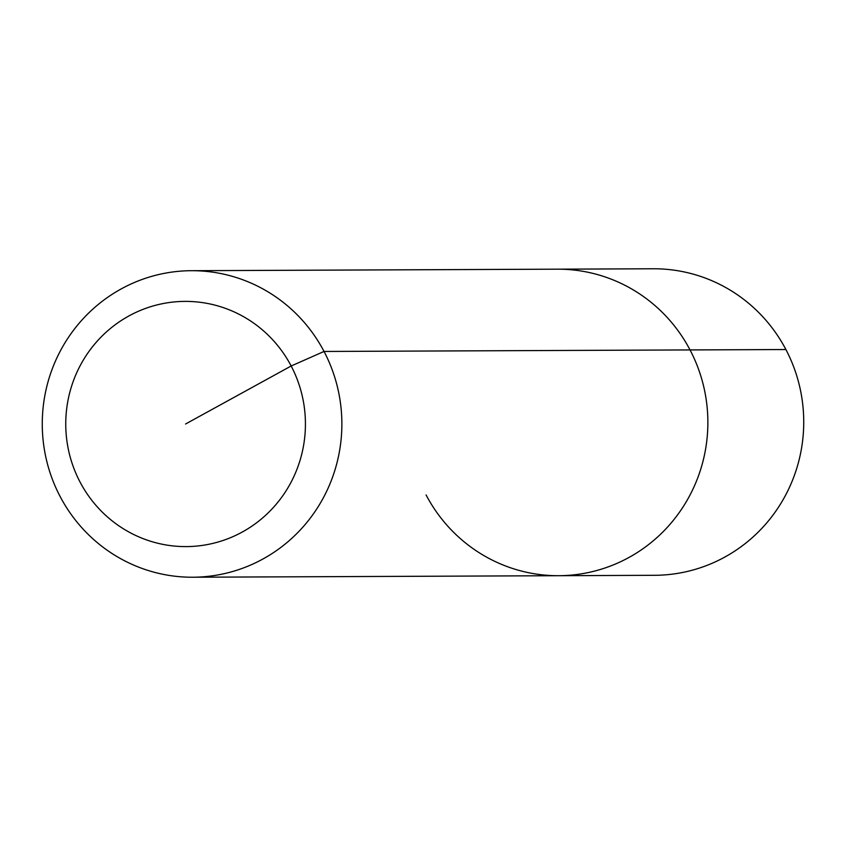<?xml version="1.0" encoding="UTF-8"?>
<svg xmlns="http://www.w3.org/2000/svg" width="846" height="846" viewBox="0 0 846 846"><rect width="100%" height="100%" fill="white"/><g stroke="black" fill="none" stroke-linecap="round" stroke-linejoin="round"><path stroke-width="1.27" d="M191.429 270.699L557.419 269.176A153.263 149.805 89.8 0 1 690.029 349.927L324.039 351.46A153.263 149.805 89.8 0 1 192.708 577.226A153.263 149.805 89.8 0 1 60.098 496.465A153.263 149.805 89.8 0 1 191.429 270.699A153.263 149.805 89.8 0 1 324.039 351.46L291.161 365.99A122.617 119.846 89.8 0 1 242.305 532.018A122.617 119.846 89.8 0 1 80.021 481.998A122.617 119.846 89.8 0 1 128.878 315.97A122.617 119.846 89.8 0 1 291.161 365.99L185.591 423.994M785.902 349.535L690.029 349.927A153.263 149.805 89.8 0 1 558.698 575.703L654.571 575.301A153.263 149.805 89.8 0 0 785.902 349.535A153.263 149.805 89.8 0 0 653.292 268.774L557.419 269.176A153.263 149.805 89.8 0 1 690.029 349.927A153.263 149.805 89.8 0 1 558.698 575.703A153.263 149.805 89.8 0 1 426.088 494.942M192.708 577.226L558.698 575.703"/></g></svg>
